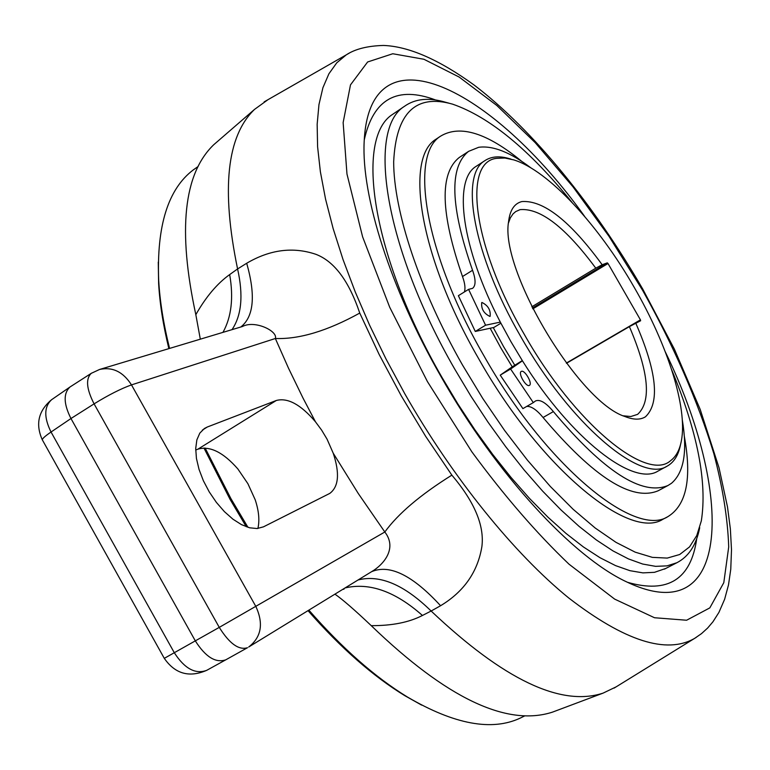 <?xml version="1.0" encoding="UTF-8"?>
<svg xmlns="http://www.w3.org/2000/svg" width="770" height="770" viewBox="0 0 770 770"><rect width="100%" height="100%" fill="white"/><g stroke="black" fill="none" stroke-linecap="round" stroke-linejoin="round"><path stroke-width="1.16" d="M572.043 202.414C529.298 149.649 489.46 116.886 452.519 104.133C415.646 93.709 396.03 112.92 393.672 161.767C393.624 210.807 419.294 289.164 462.5 365.019L482.829 398.562L504.619 430.488L527.325 460.036L550.357 486.496L573.169 509.316L595.22 528.037L616.029 542.369L635.192 552.157L652.354 557.365L667.253 558.086L679.698 554.506L689.554 546.893L696.763 535.554L701.326 520.876C707.37 482.289 697.485 431.912 671.661 369.735M699.718 527.7C696.301 544.977 688.678 556.652 676.869 562.735L667.003 565.873L655.588 566.345L642.7 564.044L628.445 558.904L612.968 550.897L596.442 540.02L579.069 526.362L561.08 510.029L542.706 491.202L524.235 470.095L505.919 446.995L488.065 422.239L470.932 396.175L454.81 369.215C384.346 247.199 366.741 129.254 404.394 106.366C415.222 98.647 429.006 97.29 445.724 102.294L448.833 103.132M665.781 568.452L654.471 572.331L642.931 572.88L629.927 570.676L615.577 565.623L600.013 557.721L583.419 546.96L565.988 533.408L547.951 517.19L529.548 498.469L511.068 477.487L492.762 454.502L474.926 429.853L457.842 403.894L441.768 377.021C371.592 255.438 354.691 137.474 392.844 114.22L395.28 112.564M627.483 582.293C667.965 593.93 691.056 579.338 696.754 538.509M435.724 100.023C397.166 85.595 373.334 98.907 364.248 139.967M665.328 351.928C733.993 492.848 732 632.276 626.713 581.928C572.832 556.912 496.188 474.281 440.604 375.856C390.149 287.778 361.486 196.177 364.143 142.152C369.234 24.101 493.166 88.444 584.671 216.457M222.953 332.37C231.452 317.076 233.695 297.817 229.672 274.582L237.584 268.942C221.115 189.295 226.765 136.107 254.552 109.379L267.941 99.705M232.001 329.656C241.616 315.421 243.484 295.189 237.584 268.942L246.689 263.253C269.991 249.557 293.062 246.583 315.912 254.321C334.286 261.348 348.897 280.925 359.754 313.072C327.442 330.908 299.318 339.387 275.352 338.502C278.076 331.11 254.764 319.81 242.444 326.509L99.551 369.475L91.264 373.334C85.547 378.821 86.481 388.994 94.084 403.865C108.532 394.972 121.005 388.648 131.487 384.894L275.352 338.502L288.49 368.166L302.976 397.994L315.469 421.806L321.639 430.132L327.048 439.141L333.217 453.193C339.868 473.281 338.723 486.688 329.801 493.397L263.446 526.853L257.113 528.538L249.672 527.806L241.482 524.639L232.915 519.173L224.417 511.646L216.399 502.415L209.267 491.943L203.376 480.75L199.035 469.392L196.437 458.439L195.715 448.448L196.86 439.882L199.805 433.135L204.387 428.505L207.274 427.023L276.324 400.477C287.778 397.474 300.82 404.577 315.469 421.806M240.846 326.99L240.856 326.961C253.85 316.624 255.794 295.391 246.698 263.253M229.672 274.582C217.236 283.476 205.956 296.835 195.83 314.67L200.316 339.175M257.892 528.47C259.76 520.404 258.855 510.828 255.178 499.72L247.911 483.724L237.882 468.978C223.281 452.308 209.969 445.695 197.957 449.141L195.705 450.046M358.031 579.993C379.851 574.353 404.212 584.7 431.133 611.024L440.575 605.73C463.944 591.649 477.718 571.918 481.895 546.546C484.513 525.64 474.503 501.838 451.855 475.138C420.41 494.783 398.061 513.734 384.827 532.003C397.811 548.721 382.979 565.065 371.727 571.6L248.691 647.012C261.357 637.194 263.754 623.69 255.871 606.5L131.487 384.894C123.104 371.775 112.459 366.636 99.551 369.475M556.546 710.604L552.475 712.135C506.785 726.928 446.369 698.101 371.236 625.654C392.026 625.76 409.101 622.372 422.441 615.471L431.133 611.024C503.541 679.583 560.858 706.947 603.083 693.125L616.067 686.898M195.83 314.67C177.601 230.451 183.558 173.818 213.714 144.75L218.69 140.448M345.104 587.924C369.542 582.274 395.328 591.456 422.441 615.471M334.94 594.151C342.698 599.56 354.797 610.061 371.236 625.654M247.959 527.325L230.933 498.642L205.128 448.034M169.564 348.425C163.5 323.958 159.871 301.282 158.687 280.367C156.58 225.803 168.101 188.997 193.241 169.939L197.572 166.888M523.254 716.62L520.462 717.996C491.972 731.452 454.31 724.464 407.455 697.033C374.99 677.176 342.13 648.205 308.866 610.129M421.642 705.118L404.77 695.647C372.911 676.166 340.667 647.83 308.029 610.649M246.294 526.767L230.076 499.374L203.954 448.015M168.861 348.637C163.173 325.219 159.756 303.467 158.62 283.37L158.264 262.127M207.159 670.073L206.668 670.362C195.359 674.501 184.588 668.639 174.328 652.768L51.041 432.028L70.965 418.524C63.631 403.99 63.255 393.518 69.839 387.108L70.676 386.55M440.575 605.73C412.691 575.344 389.707 563.987 371.631 571.667L371.621 571.667M333.217 453.193L358.252 493.464L384.827 532.003L219.267 627.377L94.084 403.865L70.965 418.524L195.339 640.909C205.523 656.964 215.677 663.268 225.793 659.813L226.236 659.563M663.721 518.845L662.922 519.259C629.571 541.069 540.078 468.131 478.363 358.175C419.804 256.949 404.24 158.071 436.012 139.206L437.745 138.061M521.839 161.44C487.179 132.931 460.123 124.49 440.671 136.107C409.072 154.847 424.876 253.715 483.531 355.086C545.353 465.186 634.73 538.355 667.869 516.651C686.551 505.178 692.028 478.353 684.299 436.157M464.377 291.965C465.561 288.365 464.936 283.225 462.5 276.546C440.488 212.982 439.41 173.288 459.276 157.475L460.643 156.58M658.764 490.442L658.215 490.74C632.026 501.722 593.641 477.304 543.062 417.494C536.709 409.794 531.262 406.098 526.728 406.406M658.302 470.932L657.888 471.153C633.354 486.804 571.205 439.054 522.445 360.812L510.606 369.013L533.302 402.614L522.888 408.629L500.231 375.144L512.214 366.847L500.721 347.732L490.153 328.251L475.283 331.447L458.381 295.68L468.584 289.366L485.572 325.209L500.317 322.11C461.451 247.478 452.953 180.382 475.966 166.455L477.131 165.694M530.963 167.908C510.327 152.287 492.906 145.405 478.68 147.291L468.622 151.344C449.006 167.003 450.315 206.649 472.549 270.28C475.889 279.645 475.889 285.66 472.559 288.355L468.584 289.366M533.302 402.614L535.506 400.958C539.972 399.101 545.93 402.643 553.37 411.594C603.93 471.654 642.161 496.284 668.071 485.456L671.507 483.262C683.972 472.501 687.572 451.393 682.307 419.939M510.606 369.013L500.231 375.144M512.214 366.847L522.31 360.591M500.885 323.217L493.859 327.462L490.153 328.251M514.716 365.124L503.57 346.606L493.262 327.587M475.283 331.447L485.572 325.209M481.953 302.475C488.055 305.449 490.779 310.069 490.134 316.335L489.932 316.431C483.839 313.506 481.106 308.886 481.722 302.591L481.953 302.475M521.348 371.39C524.639 369.417 532.927 383.739 529.433 385.356L529.356 385.395C526.112 387.454 517.748 373.065 521.251 371.438L521.348 371.39M510.943 159.101L510.289 158.918C499.874 155.665 491.337 156.281 484.686 160.786C459.478 175.339 473.415 254.937 520.404 335.97C569.858 423.837 640.977 483.656 667.032 466.206C674.019 462.385 678.524 455.128 680.555 444.444M522.445 360.812L510.924 341.639L500.317 322.11M497.025 158.302C462.741 161.209 472.347 244.995 524.072 333.978C574.449 423.519 646.877 482.482 670.641 460.643C676.108 456.543 679.689 449.892 681.402 440.681C687.706 407.59 667.561 344.922 634.259 287.431C598.569 225.004 548.307 170.43 513.754 159.891L504.908 158.033L497.025 158.302M635.741 323.092C656.877 371.631 660.111 402.864 645.462 416.791C640.342 420.006 633.479 419.91 624.865 416.493C578.597 401.969 499.73 269.866 508.575 221.712C509.904 210.191 514.331 203.472 521.868 201.567C543.485 200.008 570.252 221.067 602.169 264.745L607.299 262.859L608.011 263.523L640.438 319.858L640.63 320.753L629.398 326.615C648.889 372.199 651.622 401.449 637.608 414.375L630.803 416.522L623.228 415.8M508.46 223.002L510.356 217.872L513.041 213.896L515.717 211.577L520.077 209.642C540.376 207.881 565.613 227.4 595.788 268.181L602.169 264.745M629.398 326.615L566.508 363.286M531.81 306.806L595.788 268.181M427.398 381.545L471.856 451.826C504.052 495.639 536.43 533.081 568.972 564.15L614.653 599.108L654.51 617.742L686.599 620.235L709.825 607.886L723.8 582.678L728.709 546.931C727.756 518.778 722.77 487.593 713.771 453.395C697.37 400.025 673.606 345.605 642.488 290.117L608.926 236.217L572.967 186.792L535.179 142.623L496.794 105.452L459.18 77.067L423.914 59.261L392.758 53.746L367.627 61.975L350.485 84.883L343.141 122.584L346.972 174.03L362.612 236.842L389.697 307.23L427.398 381.545M349.493 52.995L346.298 54.834L336.75 62.832L328.906 73.785L322.919 87.713L318.963 104.576L317.153 124.307L317.596 146.781L320.387 171.806L325.566 199.16L333.141 228.555L343.064 259.634L355.278 292.003L369.629 325.248L385.963 358.897L404.799 393.768C452.712 477.958 514.322 553.813 568.684 597.934C624.614 641.092 666.618 654.558 694.684 638.34L696.292 637.348M451.855 475.138L425.685 436.378L401.266 395.857L379.138 354.45L359.754 313.072M202.356 430.103L207.274 427.023M276.324 400.477L197.957 449.141M225.851 659.784L247.517 647.705C238.844 650.419 229.431 643.643 219.267 627.377L164.299 658.35C175.088 673.865 189.208 677.86 206.668 670.362L225.793 659.813M42.504 440.171L42.302 439.805C42.369 438.553 45.286 435.964 51.041 432.028C43.852 417.523 44.034 406.753 51.59 399.707L52.322 399.197M91.697 373.055L70.166 386.877M462.5 276.546L472.549 270.28M553.37 411.594L543.062 417.494M532.83 308.857L608.011 263.523M607.299 262.859L532.416 308.029M640.438 319.858L566.345 363.074M676.869 562.735L664.452 569.126M614.133 688.091L694.684 638.34L701.509 633.623L707.601 628.079L712.943 621.794L718.92 612.41L724.618 599.301L728.507 584.892L730.759 569.309L731.5 549.799L730.364 528.942L727.486 506.901L719.016 467.765L700.209 409.447L674.385 349.147L642.709 289C594.642 206.013 533.341 130.178 474.07 84.998C438.939 59.569 408.745 46.383 383.479 45.449C367.56 45.882 355.163 49.011 346.298 54.834L264.139 101.881M552.475 712.135L603.083 693.125M213.714 144.75L254.552 109.379M342.756 589.358L343.969 589.204L343.102 589.146M198.15 166.474L193.241 169.939M524.928 715.792L520.462 717.996M404.77 695.647L407.455 697.033M158.62 283.37L158.687 280.367M164.299 658.369L42.302 439.805C35.304 424.145 38.394 410.785 51.59 399.707L69.839 387.108M404.394 106.366L392.844 114.22M667.869 516.651L662.922 519.259M440.671 136.107L436.012 139.206M468.622 151.344L459.276 157.475M668.071 485.456L658.215 490.74M667.032 466.206L657.888 471.153M484.686 160.786L475.966 166.455"/></g></svg>
